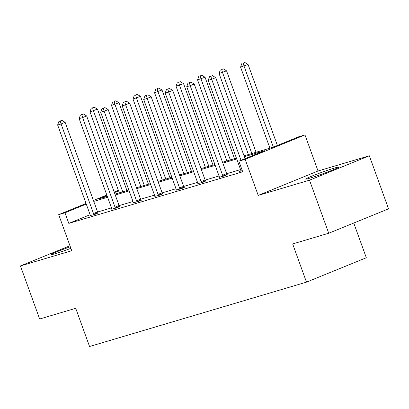 <?xml version="1.0" encoding="UTF-8"?>
<svg xmlns="http://www.w3.org/2000/svg" width="409" height="409" viewBox="0 0 409 409"><rect width="100%" height="100%" fill="white"/><g stroke="black" fill="none" stroke-linecap="round" stroke-linejoin="round"><path stroke-width="0.61" d="M309.577 178.237A17.628 0.854 160.1 0 1 305.615 179.091A17.628 0.854 160.1 0 1 316.321 174.362A17.628 0.854 160.1 0 1 334.802 167.946A17.628 0.854 160.1 0 1 338.764 167.092A17.628 0.854 160.1 0 1 328.059 171.821A17.628 0.854 160.1 0 1 309.577 178.237M70.89 248.335A17.628 0.854 160.1 0 1 54.99 253.774A17.628 0.854 160.1 0 1 51.028 254.628A17.628 0.854 160.1 0 1 70.317 246.755M69.954 245.753L20.45 265.942L71.754 250.722L58.691 214.643L86.054 203.483M328.724 233.237L309.516 180.175L369.342 155.778L388.55 208.835L328.724 233.237L292.66 243.938L306.489 282.138L89.551 346.505L75.721 308.304L39.658 319.005L20.45 265.942M244.04 155.844L273.074 147.235L298.703 136.78L304.976 134.919L245.149 159.316L238.876 161.182L264.505 150.727L244.352 156.708M369.342 155.778L318.038 170.998L304.976 134.919M353.749 223.028L366.316 257.742L306.489 282.138M219.352 177.25L224.72 175.829L227.22 174.638M176.325 190.021L181.693 188.595L184.193 187.404M133.293 202.787L138.661 201.361L141.161 200.17M90.266 215.553L95.634 214.132L98.134 212.941M240.558 169.587L226.683 173.702M219.045 175.967L205.17 180.083M197.527 182.353L183.651 186.468M176.013 188.733L162.138 192.854M154.5 195.119L140.624 199.234M132.986 201.504L119.111 205.62M111.473 207.884L97.598 212.005M90.113 214.705L68.809 223.391L242.716 171.79L238.876 161.182M111.78 209.168L117.148 207.746L119.648 206.555M154.806 196.402L160.175 194.981L162.675 193.789M197.838 183.636L203.207 182.215L205.707 181.023M240.865 170.87L239.337 171.494L242.292 170.614M68.809 223.391L64.97 212.782L58.691 214.643M318.038 170.998L258.212 195.4L309.516 180.175M258.212 195.4L245.149 159.316M93.421 200.476L106.81 195.016M114.183 192.01L118.39 190.297M86.273 204.091L64.97 212.782M236.719 158.973L222.839 163.089M215.2 165.359L201.325 169.474M193.687 171.739L179.812 175.86M172.174 178.125L158.293 182.24M150.66 184.505L136.78 188.626M129.142 190.891L115.266 195.006M107.628 197.276L93.753 201.392M107.035 195.625L99.167 198.835L107.316 196.412M114.955 194.147L128.835 190.032M136.468 187.767L150.348 183.646M157.986 181.381L171.862 177.266M179.5 174.996L193.375 170.88M201.013 168.615L214.889 164.495M222.527 162.23L236.407 158.114M118.61 190.901L114.402 192.619M93.508 213.539L97.552 211.888L65.133 122.327L61.089 123.973L93.508 213.539A2.26 1.437 -112.2 0 0 93.896 214.301L94.09 214.587M60.266 121.028L61.887 120.369L58.891 121.437L60.266 121.028L61.089 123.973L57.638 124.996L90.062 214.561A2.26 1.437 -112.2 0 1 90.251 215.385L90.282 215.717M97.552 211.888A2.26 1.437 -112.2 0 0 97.94 212.654L98.226 213.074M65.133 122.327L61.887 120.369M58.891 121.437L57.638 124.996M126.954 190.589L97.47 109.137L89.98 111.81L119.316 192.854M122.766 191.831L93.426 110.783L92.608 107.838L94.223 107.178L92.608 107.838M89.98 111.81L91.227 108.247M94.223 107.178L97.47 109.137M115.026 207.153L119.065 205.507L86.647 115.941L82.603 117.593L115.026 207.153A2.26 1.437 -112.2 0 0 115.41 207.915L115.604 208.207M81.785 114.643L83.4 113.983L80.404 115.052L81.785 114.643L82.603 117.593L79.157 118.615L111.575 208.176A2.26 1.437 -112.2 0 1 111.764 208.999L111.795 209.336M119.065 205.507A2.26 1.437 -112.2 0 0 119.454 206.269L119.74 206.688M86.647 115.941L83.4 113.983M80.404 115.052L79.157 118.615M136.54 200.773L140.584 199.122L108.16 109.556L104.116 111.207L136.54 200.773A2.26 1.437 -112.2 0 0 136.928 201.535L137.117 201.821M103.298 108.262L104.914 107.603L101.918 108.671L103.298 108.262L104.116 111.207L100.67 112.23L133.094 201.795A2.26 1.437 -112.2 0 1 133.278 202.613L133.308 202.951M140.584 199.122A2.26 1.437 -112.2 0 0 140.967 199.883L141.253 200.308M108.16 109.556L104.914 107.603M101.918 108.671L100.67 112.23M148.467 184.203L118.983 102.751L111.493 105.425L140.834 186.468M144.28 185.446L114.939 104.402L114.121 101.452L115.737 100.793L114.121 101.452M111.493 105.425L112.741 101.867M115.737 100.793L118.983 102.751M169.986 177.823L140.497 96.371L133.007 99.039L162.347 180.088M165.793 179.065L136.458 98.017L135.635 95.072L137.25 94.413L135.635 95.072M133.007 99.039L134.254 95.481M137.25 94.413L140.497 96.371M158.053 194.387L162.097 192.741L129.673 103.175L125.629 104.822L158.053 194.387A2.26 1.437 -112.2 0 0 158.441 195.149L158.636 195.436M124.811 101.877L126.427 101.217L123.431 102.286L124.811 101.877L125.629 104.822L122.184 105.844L154.607 195.41A2.26 1.437 -112.2 0 1 154.791 196.233L154.822 196.565M162.097 192.741A2.26 1.437 -112.2 0 0 162.48 193.503L162.767 193.922M129.673 103.175L126.427 101.217M123.431 102.286L122.184 105.844M191.499 171.437L162.015 89.985L154.52 92.659L183.861 173.702M187.307 172.68L157.971 91.636L157.148 88.687L158.769 88.027L157.148 88.687M154.52 92.659L155.773 89.096M158.769 88.027L162.015 89.985M179.566 188.002L183.61 186.356L151.187 96.79L147.148 98.441L179.566 188.002A2.26 1.437 -112.2 0 0 179.955 188.769L180.149 189.055M146.325 95.491L147.94 94.832L144.944 95.9L146.325 95.491L147.148 98.441L143.697 99.464L176.121 189.024A2.26 1.437 -112.2 0 1 176.31 189.848L176.34 190.185M183.61 186.356A2.26 1.437 -112.2 0 0 183.999 187.118L184.28 187.542M151.187 96.79L147.94 94.832M144.944 95.9L143.697 99.464M213.012 165.052L183.529 83.605L176.039 86.273L205.374 167.322M208.825 166.294L179.485 85.251L178.667 82.306L180.282 81.647L178.667 82.306M176.039 86.273L177.286 82.715M180.282 81.647L183.529 83.605M201.085 181.622L205.124 179.97L172.705 90.409L168.661 92.056L201.085 181.622A2.26 1.437 -112.2 0 0 201.468 182.383L201.663 182.67M167.838 89.111L169.459 88.451L166.463 89.52L167.838 89.111L168.661 92.056L165.21 93.078L197.634 182.644A2.26 1.437 -112.2 0 1 197.823 183.467L197.854 183.799M205.124 179.97A2.26 1.437 -112.2 0 0 205.512 180.732L205.799 181.156M172.705 90.409L169.459 88.451M166.463 89.52L165.21 93.078M234.526 158.672L205.042 77.219L197.552 79.888L226.888 160.936M230.339 159.914L200.998 78.865L200.18 75.921L201.795 75.261L200.18 75.921M197.552 79.888L198.8 76.33M201.795 75.261L205.042 77.219M222.598 175.236L226.637 173.59L194.219 84.024L190.175 85.67L222.598 175.236A2.26 1.437 -112.2 0 0 222.982 175.998L223.176 176.284M189.357 82.725L190.972 82.066L187.976 83.134L189.357 82.725L190.175 85.67L186.729 86.698L219.147 176.259A2.26 1.437 -112.2 0 1 219.336 177.082L219.367 177.419M226.637 173.59A2.26 1.437 -112.2 0 0 227.026 174.352L227.312 174.771M194.219 84.024L190.972 82.066M187.976 83.134L186.729 86.698M256.039 152.286L226.555 70.834L219.066 73.508L248.406 154.551M251.852 153.528L222.511 72.485L221.693 69.535L223.309 68.876L221.693 69.535M219.066 73.508L220.313 69.944M223.309 68.876L226.555 70.834M245.057 158.656L215.732 77.638L211.688 79.29L241.019 160.308M210.87 76.34L212.486 75.68L209.49 76.749L210.87 76.34L211.688 79.29L208.242 80.312L240.666 169.878A2.26 1.437 -112.2 0 1 240.85 170.696L240.881 171.034M215.732 77.638L212.486 75.68M209.49 76.749L208.242 80.312M277.399 145.471L248.069 64.453L240.579 67.122L269.92 148.17M273.355 147.117L244.03 66.1L243.207 63.155L244.827 62.495L243.207 63.155M240.579 67.122L241.826 63.564M244.827 62.495L248.069 64.453M93.896 214.301L97.94 212.654M115.41 207.915L119.454 206.269M136.928 201.535L140.967 199.883M158.441 195.149L162.48 193.503M179.955 188.769L183.999 187.118M201.468 182.383L205.512 180.732M222.982 175.998L227.026 174.352"/></g></svg>
